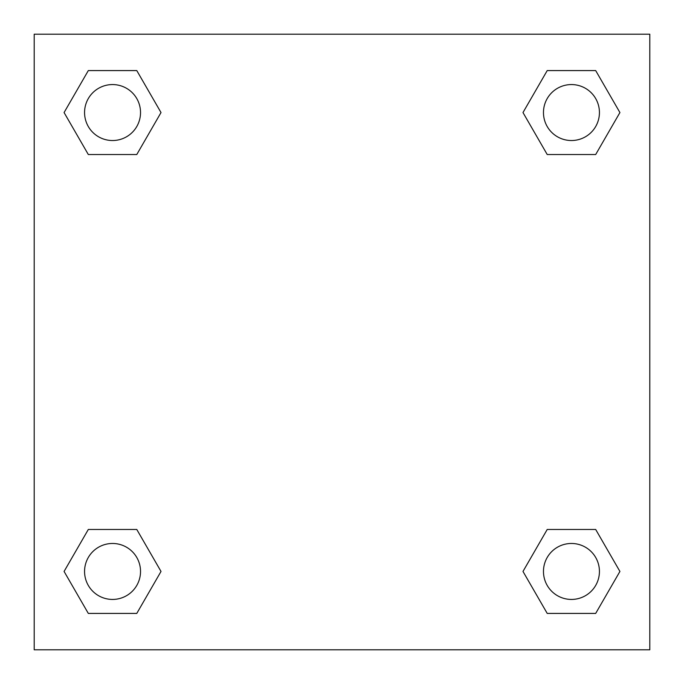 <?xml version="1.0" encoding="UTF-8"?>
<svg xmlns="http://www.w3.org/2000/svg" width="684" height="684" viewBox="0 0 684 684"><rect width="100%" height="100%" fill="white"/><g stroke="black" fill="none" stroke-linecap="round" stroke-linejoin="round"><path stroke-width="1.03" d="M595.687 154.524L547.217 154.524L595.687 154.524L619.918 112.552L595.687 154.524L547.217 154.524L522.986 112.552L547.217 70.58L522.986 112.552M88.313 70.58L136.783 70.58L88.313 70.58L136.783 70.58L161.014 112.552L136.783 154.524L88.313 154.524L136.783 154.524L88.313 154.524L64.082 112.552L88.313 70.58L64.082 112.552M88.313 529.476L136.783 529.476L88.313 529.476L64.082 571.448L88.313 529.476L136.783 529.476L161.014 571.448L136.783 613.42L88.313 613.42L136.783 613.42L88.313 613.42L64.082 571.448M568.224 529.476L547.217 529.476L568.224 529.476L547.217 529.476L522.986 571.448L547.217 529.476L595.687 529.476L547.217 529.476L595.687 529.476L619.918 571.448L595.687 613.42L547.217 613.42L595.687 613.42L547.217 613.42L522.986 571.448M649.8 34.2L34.2 34.2L34.2 649.8L649.8 649.8L649.8 34.2M547.217 70.58L595.687 70.58L547.217 70.58L595.687 70.58L619.918 112.552M599.432 571.448A27.984 27.984 0 0 0 557.46 547.217A27.984 27.984 0 0 0 557.46 595.687A27.984 27.984 0 0 0 599.432 571.448M140.528 571.448A27.984 27.984 0 0 0 98.556 547.217A27.984 27.984 0 0 0 98.556 595.687A27.984 27.984 0 0 0 140.528 571.448M599.432 112.552A27.984 27.984 0 0 0 557.46 88.313A27.984 27.984 0 0 0 557.46 136.783A27.984 27.984 0 0 0 599.432 112.552M140.528 112.552A27.984 27.984 0 0 0 98.556 88.313A27.984 27.984 0 0 0 98.556 136.783A27.984 27.984 0 0 0 140.528 112.552M115.776 529.476L136.783 529.476M568.224 154.524L547.217 154.524M136.783 154.524L115.776 154.524"/></g></svg>
